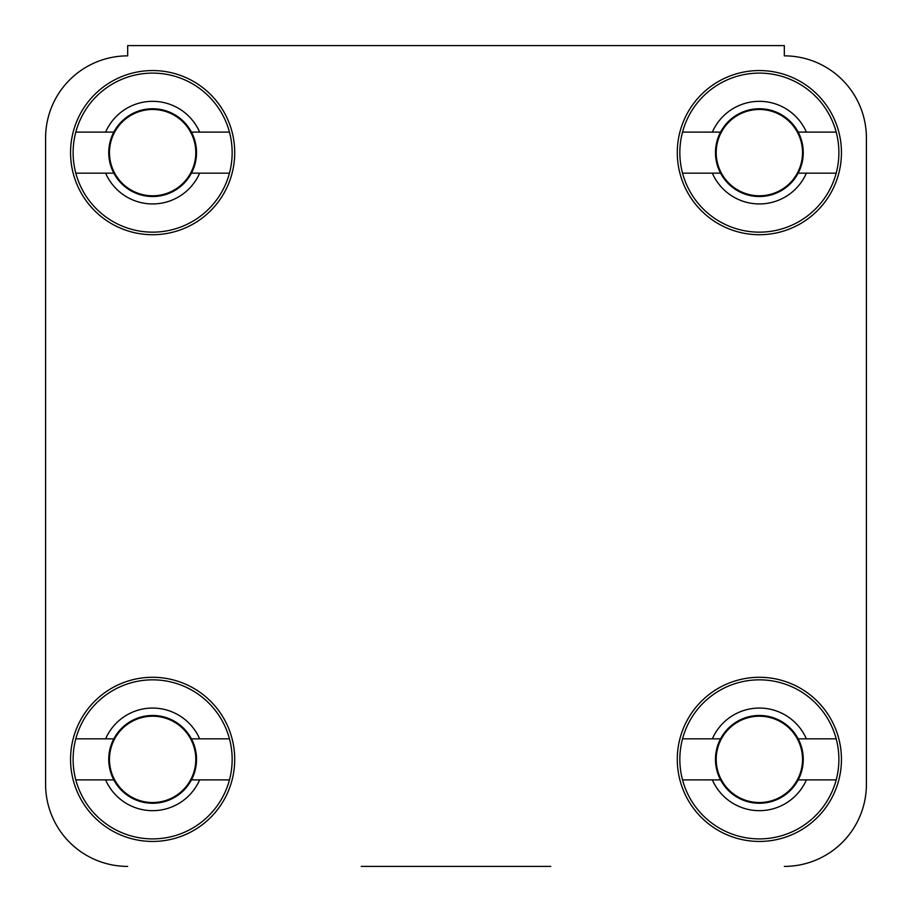 <?xml version="1.0" encoding="UTF-8"?>
<svg xmlns="http://www.w3.org/2000/svg" width="912" height="912" viewBox="0 0 912 912"><rect width="100%" height="100%" fill="white"/><g stroke="black" fill="none" stroke-linecap="round" stroke-linejoin="round"><path stroke-width="1.37" d="M550.745 866.4L361.255 866.4M127.68 55.86A82.08 82.08 0 0 0 45.6 137.94L45.6 784.32L45.6 137.94A82.08 82.08 0 0 1 127.68 55.86L127.68 45.6L784.32 45.6L784.32 55.86A82.08 82.08 0 0 1 866.4 137.94L866.4 784.32L866.4 137.94M234.715 759.365A82.08 82.08 0 0 0 152.635 677.285A82.08 82.08 0 0 0 70.555 759.365A82.08 82.08 0 0 0 152.635 841.445A82.08 82.08 0 0 0 234.715 759.365M841.445 759.365A82.08 82.08 0 0 0 759.365 677.285A82.08 82.08 0 0 0 677.285 759.365A82.08 82.08 0 0 0 759.365 841.445A82.08 82.08 0 0 0 841.445 759.365M841.445 152.635A82.08 82.08 0 0 0 759.365 70.555A82.08 82.08 0 0 0 677.285 152.635A82.08 82.08 0 0 0 759.365 234.715A82.08 82.08 0 0 0 841.445 152.635M234.715 152.635A82.08 82.08 0 0 0 152.635 70.555A82.08 82.08 0 0 0 70.555 152.635A82.08 82.08 0 0 0 152.635 234.715A82.08 82.08 0 0 0 234.715 152.635M866.4 784.32A82.08 82.08 0 0 1 784.32 866.4M127.68 866.4A82.08 82.08 0 0 1 45.6 784.32M229.459 738.845A79.515 79.515 0 0 1 152.635 838.892A79.515 79.515 0 0 1 75.81 738.845A79.515 79.515 0 0 1 229.459 738.845L191.44 738.845A43.901 43.901 0 0 1 152.635 803.267A43.901 43.901 0 0 1 113.829 738.845A43.901 43.901 0 0 1 191.44 738.845M229.459 779.885L199.648 779.885A51.3 51.3 0 0 1 105.61 779.885L75.81 779.885M199.648 779.885L191.44 779.885M75.81 738.845L105.61 738.845A51.3 51.3 0 0 1 199.648 738.845M105.61 738.845L113.829 738.845M113.829 779.885L105.61 779.885M229.459 132.115A79.515 79.515 0 0 1 152.635 232.15A79.515 79.515 0 0 1 75.81 132.115A79.515 79.515 0 0 1 229.459 132.115L191.44 132.115A43.901 43.901 0 0 1 152.635 196.525A43.901 43.901 0 0 1 113.829 132.115A43.901 43.901 0 0 1 191.44 132.115M229.459 173.155L199.648 173.155A51.3 51.3 0 0 1 105.61 173.155L75.81 173.155M199.648 173.155L191.44 173.155M75.81 132.115L105.61 132.115A51.3 51.3 0 0 1 199.648 132.115M105.61 132.115L113.829 132.115M113.829 173.155L105.61 173.155M836.19 132.115A79.515 79.515 0 0 1 759.365 232.15A79.515 79.515 0 0 1 682.541 132.115A79.515 79.515 0 0 1 836.19 132.115L798.171 132.115A43.901 43.901 0 0 1 759.365 196.525A43.901 43.901 0 0 1 720.56 132.115A43.901 43.901 0 0 1 798.171 132.115M836.19 173.155L806.39 173.155A51.3 51.3 0 0 1 712.352 173.155L682.541 173.155M806.39 173.155L798.171 173.155M682.541 132.115L712.352 132.115A51.3 51.3 0 0 1 806.39 132.115M712.352 132.115L720.56 132.115M720.56 173.155L712.352 173.155M836.19 738.845A79.515 79.515 0 0 1 759.365 838.892A79.515 79.515 0 0 1 682.541 738.845A79.515 79.515 0 0 1 836.19 738.845L798.171 738.845A43.901 43.901 0 0 1 759.365 803.267A43.901 43.901 0 0 1 720.56 738.845A43.901 43.901 0 0 1 798.171 738.845M836.19 779.885L806.39 779.885A51.3 51.3 0 0 1 712.352 779.885L682.541 779.885M806.39 779.885L798.171 779.885M682.541 738.845L712.352 738.845A51.3 51.3 0 0 1 806.39 738.845M712.352 738.845L720.56 738.845M720.56 779.885L712.352 779.885M152.635 802.526A43.16 43.16 0 0 1 109.474 759.365A43.16 43.16 0 0 1 152.635 716.205A43.16 43.16 0 0 1 195.795 759.365A43.16 43.16 0 0 1 152.635 802.526M152.635 195.795A43.16 43.16 0 0 1 109.474 152.635A43.16 43.16 0 0 1 152.635 109.474A43.16 43.16 0 0 1 195.795 152.635A43.16 43.16 0 0 1 152.635 195.795M759.365 195.795A43.16 43.16 0 0 1 716.205 152.635A43.16 43.16 0 0 1 759.365 109.474A43.16 43.16 0 0 1 802.526 152.635A43.16 43.16 0 0 1 759.365 195.795M759.365 802.526A43.16 43.16 0 0 1 716.205 759.365A43.16 43.16 0 0 1 759.365 716.205A43.16 43.16 0 0 1 802.526 759.365A43.16 43.16 0 0 1 759.365 802.526"/></g></svg>
